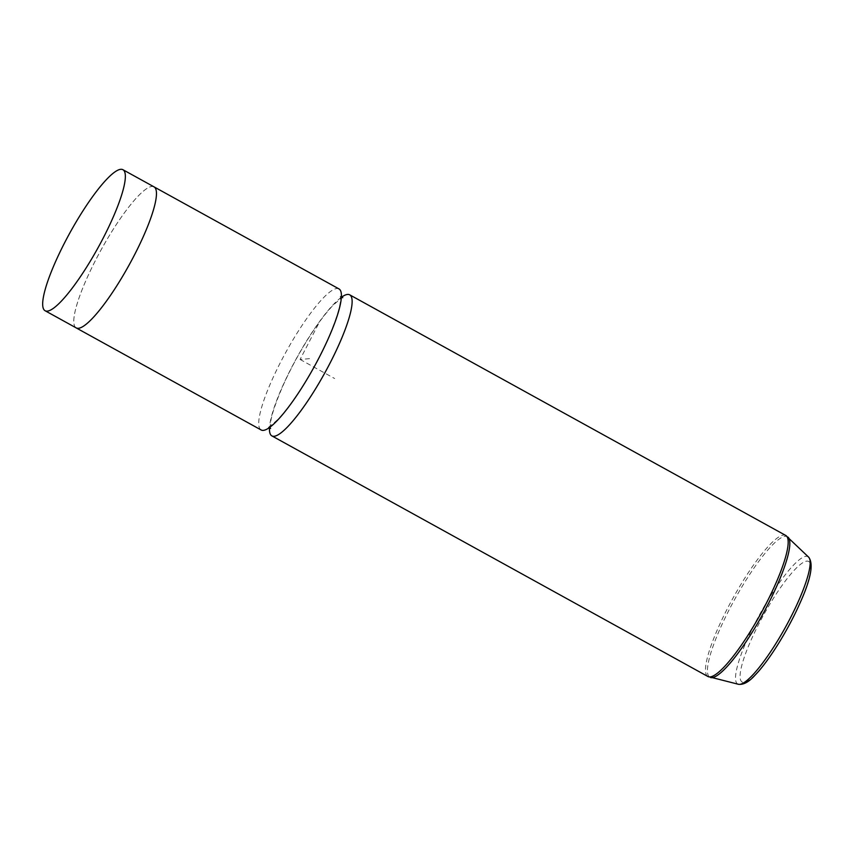 <?xml version="1.0" encoding="UTF-8"?>
<svg xmlns="http://www.w3.org/2000/svg" width="854" height="854" viewBox="0 0 854 854"><rect width="100%" height="100%" fill="white"/><g stroke="black" fill="none" stroke-linecap="round" stroke-linejoin="round"><path stroke-width="0.64" stroke-dasharray="4.27 3.2" d="M154.04 186.877A80.532 15.916 -61.1 0 0 138.327 195.918A80.532 15.916 -61.1 0 0 89.809 271.956A80.532 15.916 -61.1 0 0 76.219 327.904M153.72 186.706A80.554 15.927 -61.1 0 0 138.327 195.897A80.554 15.927 -61.1 0 0 90.161 271.188A80.554 15.927 -61.1 0 0 75.899 327.733M338.995 288.919A80.554 15.927 -61.1 0 0 323.282 297.961A80.554 15.927 -61.1 0 0 274.742 374.02A80.554 15.927 -61.1 0 0 261.153 429.978M341.365 297.299A80.554 15.927 -61.1 0 0 333.999 303.875A80.554 15.927 -61.1 0 0 292.356 366.046A80.554 15.927 -61.1 0 0 269.501 427.523M309.522 358.659L300.074 359.449L318.457 323.986M300.074 359.449L334.64 378.525M755.576 674.286A68.832 13.6 -61.1 0 0 804.639 591.512A68.832 13.6 -61.1 0 0 795.234 569.202A68.832 13.6 -61.1 0 0 746.172 651.986A68.832 13.6 -61.1 0 0 755.576 674.286M808.61 557.128A72.718 14.379 -61.1 0 0 793.793 564.825A72.718 14.379 -61.1 0 0 749.193 635.173A72.718 14.379 -61.1 0 0 738.443 684.289M785.765 535.458A80.554 15.927 -61.1 0 0 770.052 544.489A80.554 15.927 -61.1 0 0 721.513 620.548A80.554 15.927 -61.1 0 0 707.923 676.517M788.114 537.198A80.287 15.874 -61.1 0 0 771.76 545.695A80.287 15.874 -61.1 0 0 722.516 623.356A80.287 15.874 -61.1 0 0 710.656 677.574M270.579 428.484L270.344 426.744C270.024 419.453 274.454 405.276 283.635 384.225C291.556 366.846 300.747 350.076 311.23 333.914C319.332 321.552 326.634 312.009 333.124 305.252C340.468 298.74 343.682 296.221 342.753 297.694M341.354 297.352L340.287 296.327L340.522 298.067C340.842 305.358 336.412 319.535 327.231 340.597C319.311 357.965 310.109 374.735 299.626 390.908C291.534 403.259 284.233 412.813 277.742 419.56C270.398 426.082 267.185 428.601 268.103 427.117L269.554 427.48"/><path stroke-width="1.28" d="M60.815 301.697A80.532 15.916 -61.1 0 0 109.333 225.659A80.532 15.916 -61.1 0 0 122.923 169.711A80.532 15.916 -61.1 0 0 107.209 178.753A80.532 15.916 -61.1 0 0 58.691 254.791A80.532 15.916 -61.1 0 0 45.102 310.739A80.532 15.916 -61.1 0 0 60.815 301.697M45.102 310.739L76.219 327.904A80.532 15.916 -61.1 0 0 91.922 318.873A80.532 15.916 -61.1 0 0 140.451 242.824A80.532 15.916 -61.1 0 0 154.04 186.877A80.554 15.927 -61.1 0 0 153.72 186.706M75.899 327.733A80.554 15.927 -61.1 0 0 76.209 327.925A80.554 15.927 -61.1 0 0 91.922 318.884A80.554 15.927 -61.1 0 0 140.451 242.824A80.554 15.927 -61.1 0 0 154.04 186.866L122.923 169.711M76.209 327.925L261.153 429.978A80.554 15.927 -61.1 0 0 276.867 420.947A80.554 15.927 -61.1 0 0 325.406 344.877A80.554 15.927 -61.1 0 0 338.995 288.919L154.04 186.866M269.501 427.523A80.554 15.927 -61.1 0 0 271.871 435.892A80.554 15.927 -61.1 0 0 287.584 426.861A80.554 15.927 -61.1 0 0 336.113 350.791A80.554 15.927 -61.1 0 0 349.713 294.833A80.554 15.927 -61.1 0 0 341.365 297.299M808.61 557.128C813.894 563.8 810.82 579.567 799.387 604.44C787.612 630.871 768.493 661.466 755.021 675.183C749.086 681.876 743.556 684.919 738.443 684.289A72.718 14.379 -61.1 0 0 751.894 675.845A72.718 14.379 -61.1 0 0 794.903 608.881A72.718 14.379 -61.1 0 0 808.61 557.128L785.765 535.458L349.713 294.833M738.443 684.289L707.923 676.517A80.554 15.927 -61.1 0 0 723.637 667.476A80.554 15.927 -61.1 0 0 772.165 591.416A80.554 15.927 -61.1 0 0 785.765 535.458M710.656 677.574A80.287 15.874 -61.1 0 0 725.505 668.255A80.287 15.874 -61.1 0 0 772.987 594.331A80.287 15.874 -61.1 0 0 788.114 537.198M342.753 297.694L341.354 297.352M269.554 427.48L270.579 428.484M707.923 676.517L271.871 435.892"/></g></svg>
